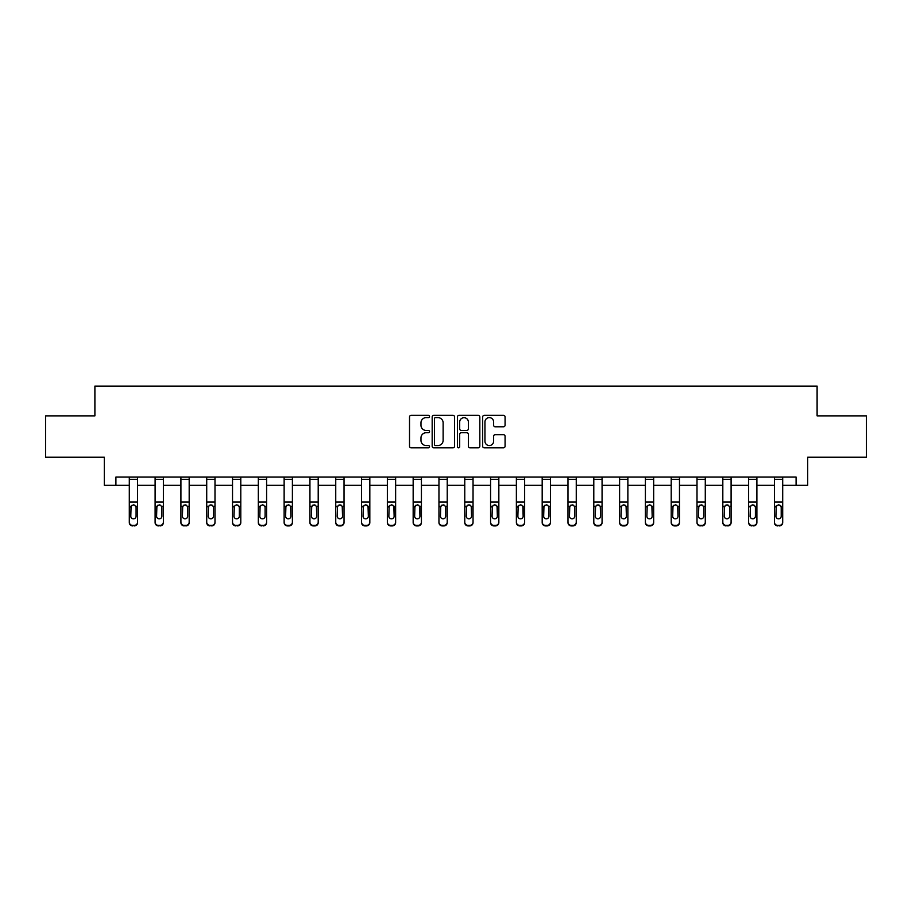 <?xml version="1.0" encoding="UTF-8"?>
<svg xmlns="http://www.w3.org/2000/svg" width="912" height="912" viewBox="0 0 912 912"><rect width="100%" height="100%" fill="white"/><g stroke="black" fill="none" stroke-linecap="round" stroke-linejoin="round"><path stroke-width="1.37" d="M429.529 416.488A1.14 1.14 0 0 0 428.401 415.348L411.141 415.348A1.619 1.619 0 0 0 409.522 416.966L409.522 446.196A1.619 1.619 0 0 0 411.141 447.826L428.401 447.826A1.14 1.14 0 0 0 429.529 446.686A1.14 1.14 0 0 0 428.401 445.546L426.166 445.546A5.198 5.198 0 0 1 420.968 440.348L420.968 437.92A5.198 5.198 0 0 1 426.166 432.721L428.401 432.721A1.14 1.14 0 0 0 429.529 431.581A1.14 1.14 0 0 0 428.401 430.453L426.166 430.453A5.198 5.198 0 0 1 420.968 425.254L420.968 422.815A5.198 5.198 0 0 1 426.166 417.616L428.401 417.616A1.14 1.14 0 0 0 429.529 416.488M503.447 426.793A1.619 1.619 0 0 0 505.077 425.174L505.077 416.966A1.619 1.619 0 0 0 503.447 415.348L484.295 415.348A1.619 1.619 0 0 0 482.665 416.966L482.665 446.196A1.619 1.619 0 0 0 484.295 447.826L503.447 447.826A1.619 1.619 0 0 0 505.077 446.196L505.077 436.289A1.619 1.619 0 0 0 503.447 434.671L495.25 434.671A1.619 1.619 0 0 0 493.631 436.289L493.631 441.203A4.343 4.343 0 0 1 489.288 445.546A4.343 4.343 0 0 1 484.945 441.203L484.945 421.96A4.343 4.343 0 0 1 489.288 417.616A4.343 4.343 0 0 1 493.631 421.96L493.631 425.174A1.619 1.619 0 0 0 495.25 426.793L503.447 426.793M115.904 485.344L115.904 477.079L796.096 477.079L796.096 485.344L807.679 485.344L807.679 457.22L866.4 457.22L866.4 415.872L817.106 415.872L817.106 386.095L94.894 386.095L94.894 415.872L45.6 415.872L45.6 457.22L104.321 457.22L104.321 485.344L129.299 485.344M454.575 416.966A1.619 1.619 0 0 0 452.956 415.348L433.793 415.348A1.619 1.619 0 0 0 432.174 416.966L432.174 446.196A1.619 1.619 0 0 0 433.793 447.826L452.956 447.826A1.619 1.619 0 0 0 454.575 446.196L454.575 416.966M459.044 415.348L478.207 415.348A1.619 1.619 0 0 1 479.826 416.966L479.826 446.196A1.619 1.619 0 0 1 478.207 447.826L469.999 447.826A1.619 1.619 0 0 1 468.38 446.196L468.38 434.34A1.619 1.619 0 0 0 466.762 432.721L461.312 432.721A1.619 1.619 0 0 0 459.694 434.34L459.694 446.686A1.14 1.14 0 0 1 458.554 447.826A1.14 1.14 0 0 1 457.425 446.686L457.425 416.966A1.619 1.619 0 0 1 459.044 415.348M137.575 485.344L155.108 485.344M163.373 485.344L180.907 485.344M189.183 485.344L206.716 485.344M214.993 485.344L232.526 485.344M240.791 485.344L258.324 485.344M266.6 485.344L284.134 485.344M292.399 485.344L309.932 485.344M318.208 485.344L335.741 485.344M344.018 485.344L361.551 485.344M369.816 485.344L387.349 485.344M395.626 485.344L413.159 485.344M421.424 485.344L438.957 485.344M447.233 485.344L464.767 485.344M473.043 485.344L490.576 485.344M498.841 485.344L516.374 485.344M524.651 485.344L542.184 485.344M550.449 485.344L567.982 485.344M576.259 485.344L593.792 485.344M602.068 485.344L619.601 485.344M627.866 485.344L645.4 485.344M653.676 485.344L671.209 485.344M679.474 485.344L697.007 485.344M705.284 485.344L722.817 485.344M731.093 485.344L748.627 485.344M756.892 485.344L774.425 485.344M782.701 485.344L796.096 485.344M435.583 417.616A1.14 1.14 0 0 0 434.443 418.756L434.443 444.406A1.14 1.14 0 0 0 435.583 445.546L437.931 445.546A5.198 5.198 0 0 0 443.129 440.348L443.129 422.815A5.198 5.198 0 0 0 437.931 417.616L435.583 417.616M468.38 422.051A4.343 4.343 0 0 0 464.037 417.707A4.343 4.343 0 0 0 459.694 422.051L459.694 428.822A1.619 1.619 0 0 0 461.312 430.453L466.762 430.453A1.619 1.619 0 0 0 468.38 428.822L468.38 422.051M129.299 506.787L129.299 522.109A3.306 3.283 -0 0 0 132.605 525.392L134.269 525.392A3.306 3.283 -0 0 0 137.575 522.109L137.575 522.622A3.306 3.283 180 0 1 134.269 525.905L134.269 525.392M136.082 516.192L136.082 507.482L136.082 516.192A2.645 2.622 180 0 1 133.437 518.825A2.645 2.622 180 0 0 136.082 516.192M130.792 516.716L130.792 516.192A2.645 2.622 180 0 0 133.437 518.825M132.058 505.214L130.792 507.277M134.816 505.214L133.437 504.826L135.785 506.263L136.082 507.482M129.299 522.109L129.299 477.113L137.575 477.113L137.575 522.109M132.605 525.392L134.269 525.905M132.605 525.905A3.306 3.283 180 0 1 129.299 522.622M129.299 506.263L131.077 506.263L130.792 516.192M131.077 506.263L133.437 504.826M155.108 506.787L155.108 522.109A3.306 3.283 -0 0 0 158.414 525.392L160.067 525.392A3.306 3.283 -0 0 0 163.373 522.109L163.373 522.622A3.306 3.283 180 0 1 160.067 525.905L160.067 525.392M161.891 516.192L161.891 507.482L161.891 516.192A2.645 2.622 180 0 1 159.247 518.825A2.645 2.622 180 0 0 161.891 516.192M156.59 516.716L156.59 516.192A2.645 2.622 180 0 0 159.247 518.825M157.856 505.214L156.59 507.277M160.626 505.214L159.247 504.826L161.595 506.263L161.891 507.482M180.907 506.787L180.907 522.109A3.306 3.283 -0 0 0 184.224 525.392L185.877 525.392A3.306 3.283 -0 0 0 189.183 522.109L189.183 522.622A3.306 3.283 180 0 1 185.877 525.905L185.877 525.392M187.69 516.192L187.69 507.482L187.69 516.192A2.645 2.622 180 0 1 185.045 518.825A2.645 2.622 180 0 0 187.69 516.192M182.4 516.716L182.4 516.192A2.645 2.622 180 0 0 185.045 518.825M183.665 505.214L182.4 507.277M186.424 505.214L185.045 504.826L187.405 506.263L187.69 507.482M155.108 522.109L155.108 477.113L163.373 477.113L163.373 522.109M158.414 525.392L160.067 525.905M158.414 525.905A3.306 3.283 180 0 1 155.108 522.622M155.108 506.263L156.887 506.263L156.59 516.192M156.887 506.263L159.247 504.826M180.907 522.109L180.907 477.113L189.183 477.113L189.183 522.109M184.224 525.392L185.877 525.905M184.224 525.905A3.306 3.283 180 0 1 180.907 522.622M180.907 506.263L182.696 506.263L182.4 516.192M182.696 506.263L185.045 504.826M206.716 506.787L206.716 522.109A3.306 3.283 -0 0 0 210.022 525.392L211.675 525.392A3.306 3.283 -0 0 0 214.993 522.109L214.993 522.622A3.306 3.283 180 0 1 211.675 525.905L211.675 525.392M213.499 516.192L213.499 507.482L213.499 516.192A2.645 2.622 180 0 1 210.854 518.825A2.645 2.622 180 0 0 213.499 516.192M208.21 516.716L208.21 516.192A2.645 2.622 180 0 0 210.854 518.825M209.475 505.214L208.21 507.277M212.234 505.214L210.854 504.826L213.203 506.263L213.499 507.482M232.526 506.787L232.526 522.109A3.306 3.283 -0 0 0 235.832 525.392L237.485 525.392A3.306 3.283 -0 0 0 240.791 522.109L240.791 522.622A3.306 3.283 180 0 1 237.485 525.905L237.485 525.392M239.309 516.192L239.309 507.482L239.309 516.192A2.645 2.622 180 0 1 236.653 518.825A2.645 2.622 180 0 0 239.309 516.192M234.008 516.716L234.008 516.192A2.645 2.622 180 0 0 236.653 518.825M235.273 505.214L234.008 507.277M238.043 505.214L236.653 504.826L239.012 506.263L239.309 507.482M258.324 506.787L258.324 522.109A3.306 3.283 -0 0 0 261.63 525.392L263.294 525.392A3.306 3.283 -0 0 0 266.6 522.109L266.6 522.622A3.306 3.283 180 0 1 263.294 525.905L263.294 525.392M265.107 516.192L265.107 507.482L265.107 516.192A2.645 2.622 180 0 1 262.462 518.825A2.645 2.622 180 0 0 265.107 516.192M259.817 516.716L259.817 516.192A2.645 2.622 180 0 0 262.462 518.825M261.083 505.214L259.817 507.277M263.842 505.214L262.462 504.826L264.811 506.263L265.107 507.482M206.716 522.109L206.716 477.113L214.993 477.113L214.993 522.109M210.022 525.392L211.675 525.905M210.022 525.905A3.306 3.283 180 0 1 206.716 522.622M206.716 506.263L208.495 506.263L208.21 516.192M208.495 506.263L210.854 504.826M232.526 522.109L232.526 477.113L240.791 477.113L240.791 522.109M235.832 525.392L237.485 525.905M235.832 525.905A3.306 3.283 180 0 1 232.526 522.622M232.526 506.263L234.304 506.263L234.008 516.192M234.304 506.263L236.653 504.826M258.324 522.109L258.324 477.113L266.6 477.113L266.6 522.109M261.63 525.392L263.294 525.905M261.63 525.905A3.306 3.283 180 0 1 258.324 522.622M258.324 506.263L260.114 506.263L259.817 516.192M260.114 506.263L262.462 504.826M284.134 522.109A3.306 3.283 -0 0 0 287.44 525.392L287.44 525.905A3.306 3.283 180 0 1 284.134 522.622L284.134 477.113L292.399 477.113L292.399 522.622A3.306 3.283 180 0 1 289.093 525.905L289.093 525.392A3.306 3.283 -0 0 0 292.399 522.109M287.44 525.905L289.093 525.905M287.44 525.392L289.093 525.392M290.62 506.263L290.917 516.192A2.645 2.622 180 0 1 288.272 518.825A2.645 2.622 180 0 1 285.616 516.192L285.912 506.263L288.272 504.826L290.62 506.263L292.399 506.263M309.932 522.109A3.306 3.283 -0 0 0 313.249 525.392L313.249 525.905A3.306 3.283 180 0 1 309.932 522.622L309.932 477.113L318.208 477.113L318.208 522.622A3.306 3.283 180 0 1 314.902 525.905L314.902 525.392A3.306 3.283 -0 0 0 318.208 522.109M313.249 525.905L314.902 525.905M313.249 525.392L314.902 525.392M316.43 506.263L316.715 516.192A2.645 2.622 180 0 1 314.07 518.825A2.645 2.622 180 0 1 311.425 516.192L311.722 506.263L314.07 504.826L316.43 506.263L318.208 506.263M335.741 522.109A3.306 3.283 -0 0 0 339.047 525.392L339.047 525.905A3.306 3.283 180 0 1 335.741 522.622L335.741 477.113L344.018 477.113L344.018 522.622A3.306 3.283 180 0 1 340.7 525.905L340.7 525.392A3.306 3.283 -0 0 0 344.018 522.109M339.047 525.905L340.7 525.905M339.047 525.392L340.7 525.392M342.228 506.263L342.524 516.192A2.645 2.622 180 0 1 339.88 518.825A2.645 2.622 180 0 1 337.235 516.192L337.52 506.263L339.88 504.826L342.228 506.263L344.018 506.263M361.551 522.109A3.306 3.283 -0 0 0 364.857 525.392L364.857 525.905A3.306 3.283 180 0 1 361.551 522.622L361.551 477.113L369.816 477.113L369.816 522.622A3.306 3.283 180 0 1 366.51 525.905L366.51 525.392A3.306 3.283 -0 0 0 369.816 522.109M364.857 525.905L366.51 525.905M364.857 525.392L366.51 525.392M368.038 506.263L368.334 516.192A2.645 2.622 180 0 1 365.678 518.825A2.645 2.622 180 0 1 363.033 516.192L363.329 506.263L365.678 504.826L368.038 506.263L369.816 506.263M387.349 522.109A3.306 3.283 -0 0 0 390.655 525.392L390.655 525.905A3.306 3.283 180 0 1 387.349 522.622L387.349 477.113L395.626 477.113L395.626 522.622A3.306 3.283 180 0 1 392.32 525.905L392.32 525.392A3.306 3.283 -0 0 0 395.626 522.109M390.655 525.905L392.32 525.905M390.655 525.392L392.32 525.392M393.836 506.263L394.132 516.192A2.645 2.622 180 0 1 391.487 518.825A2.645 2.622 180 0 1 388.843 516.192L389.139 506.263L391.487 504.826L393.836 506.263L395.626 506.263M413.159 522.109A3.306 3.283 -0 0 0 416.465 525.392L416.465 525.905A3.306 3.283 180 0 1 413.159 522.622L413.159 477.113L421.424 477.113L421.424 522.622A3.306 3.283 180 0 1 418.118 525.905L418.118 525.392A3.306 3.283 -0 0 0 421.424 522.109M416.465 525.905L418.118 525.905M416.465 525.392L418.118 525.392M419.645 506.263L419.942 516.192A2.645 2.622 180 0 1 417.297 518.825A2.645 2.622 180 0 1 414.641 516.192L414.937 506.263L417.297 504.826L419.645 506.263L421.424 506.263M438.957 522.109A3.306 3.283 -0 0 0 442.274 525.392L442.274 525.905A3.306 3.283 180 0 1 438.957 522.622L438.957 477.113L447.233 477.113L447.233 522.622A3.306 3.283 180 0 1 443.927 525.905L443.927 525.392A3.306 3.283 -0 0 0 447.233 522.109M442.274 525.905L443.927 525.905M442.274 525.392L443.927 525.392M445.455 506.263L445.74 516.192A2.645 2.622 180 0 1 443.095 518.825A2.645 2.622 180 0 1 440.45 516.192L440.747 506.263L443.095 504.826L445.455 506.263L447.233 506.263M464.767 522.109A3.306 3.283 -0 0 0 468.073 525.392L468.073 525.905A3.306 3.283 180 0 1 464.767 522.622L464.767 477.113L473.043 477.113L473.043 522.622A3.306 3.283 180 0 1 469.726 525.905L469.726 525.392A3.306 3.283 -0 0 0 473.043 522.109M468.073 525.905L469.726 525.905M468.073 525.392L469.726 525.392M471.253 506.263L471.55 516.192A2.645 2.622 180 0 1 468.905 518.825A2.645 2.622 180 0 1 466.26 516.192L466.545 506.263L468.905 504.826L471.253 506.263L473.043 506.263M490.576 522.109A3.306 3.283 -0 0 0 493.882 525.392L493.882 525.905A3.306 3.283 180 0 1 490.576 522.622L490.576 477.113L498.841 477.113L498.841 522.622A3.306 3.283 180 0 1 495.535 525.905L495.535 525.392A3.306 3.283 -0 0 0 498.841 522.109M493.882 525.905L495.535 525.905M493.882 525.392L495.535 525.392M497.063 506.263L497.359 516.192A2.645 2.622 180 0 1 494.703 518.825A2.645 2.622 180 0 1 492.058 516.192L492.355 506.263L494.703 504.826L497.063 506.263L498.841 506.263M516.374 522.109A3.306 3.283 -0 0 0 519.68 525.392L519.68 525.905A3.306 3.283 180 0 1 516.374 522.622L516.374 477.113L524.651 477.113L524.651 522.622A3.306 3.283 180 0 1 521.345 525.905L521.345 525.392A3.306 3.283 -0 0 0 524.651 522.109M519.68 525.905L521.345 525.905M519.68 525.392L521.345 525.392M522.861 506.263L523.157 516.192A2.645 2.622 180 0 1 520.513 518.825A2.645 2.622 180 0 1 517.868 516.192L518.164 506.263L520.513 504.826L522.861 506.263L524.651 506.263M542.184 522.109A3.306 3.283 -0 0 0 545.49 525.392L545.49 525.905A3.306 3.283 180 0 1 542.184 522.622L542.184 477.113L550.449 477.113L550.449 522.622A3.306 3.283 180 0 1 547.143 525.905L547.143 525.392A3.306 3.283 -0 0 0 550.449 522.109M545.49 525.905L547.143 525.905M545.49 525.392L547.143 525.392M548.671 506.263L548.967 516.192A2.645 2.622 180 0 1 546.322 518.825A2.645 2.622 180 0 1 543.666 516.192L543.962 506.263L546.322 504.826L548.671 506.263L550.449 506.263M567.982 522.109A3.306 3.283 -0 0 0 571.3 525.392L571.3 525.905A3.306 3.283 180 0 1 567.982 522.622L567.982 477.113L576.259 477.113L576.259 522.622A3.306 3.283 180 0 1 572.953 525.905L572.953 525.392A3.306 3.283 -0 0 0 576.259 522.109M571.3 525.905L572.953 525.905M571.3 525.392L572.953 525.392M574.48 506.263L574.765 516.192A2.645 2.622 180 0 1 572.12 518.825A2.645 2.622 180 0 1 569.476 516.192L569.772 506.263L572.12 504.826L574.48 506.263L576.259 506.263M593.792 522.109A3.306 3.283 -0 0 0 597.098 525.392L597.098 525.905A3.306 3.283 180 0 1 593.792 522.622L593.792 477.113L602.068 477.113L602.068 522.622A3.306 3.283 180 0 1 598.751 525.905L598.751 525.392A3.306 3.283 -0 0 0 602.068 522.109M597.098 525.905L598.751 525.905M597.098 525.392L598.751 525.392M600.278 506.263L600.575 516.192A2.645 2.622 180 0 1 597.93 518.825A2.645 2.622 180 0 1 595.285 516.192L595.57 506.263L597.93 504.826L600.278 506.263L602.068 506.263M619.601 522.109A3.306 3.283 -0 0 0 622.907 525.392L622.907 525.905A3.306 3.283 180 0 1 619.601 522.622L619.601 477.113L627.866 477.113L627.866 522.622A3.306 3.283 180 0 1 624.56 525.905L624.56 525.392A3.306 3.283 -0 0 0 627.866 522.109M622.907 525.905L624.56 525.905M622.907 525.392L624.56 525.392M626.088 506.263L626.384 516.192A2.645 2.622 180 0 1 623.728 518.825A2.645 2.622 180 0 1 621.083 516.192L621.38 506.263L623.728 504.826L626.088 506.263L627.866 506.263M645.4 522.109A3.306 3.283 -0 0 0 648.706 525.392L648.706 525.905A3.306 3.283 180 0 1 645.4 522.622L645.4 477.113L653.676 477.113L653.676 522.622A3.306 3.283 180 0 1 650.37 525.905L650.37 525.392A3.306 3.283 -0 0 0 653.676 522.109M648.706 525.905L650.37 525.905M648.706 525.392L650.37 525.392M651.886 506.263L652.183 516.192A2.645 2.622 180 0 1 649.538 518.825A2.645 2.622 180 0 1 646.893 516.192L647.189 506.263L649.538 504.826L651.886 506.263L653.676 506.263M671.209 522.109A3.306 3.283 -0 0 0 674.515 525.392L674.515 525.905A3.306 3.283 180 0 1 671.209 522.622L671.209 477.113L679.474 477.113L679.474 522.622A3.306 3.283 180 0 1 676.168 525.905L676.168 525.392A3.306 3.283 -0 0 0 679.474 522.109M674.515 525.905L676.168 525.905M674.515 525.392L676.168 525.392M677.696 506.263L677.992 516.192A2.645 2.622 180 0 1 675.347 518.825A2.645 2.622 180 0 1 672.691 516.192L672.988 506.263L675.347 504.826L677.696 506.263L679.474 506.263M284.134 506.787L284.134 522.622M288.272 518.825A2.645 2.622 180 0 0 290.917 516.192L290.917 507.482M286.881 505.214L285.616 507.277M289.651 505.214L288.272 504.826M309.932 506.787L309.932 522.622M314.07 518.825A2.645 2.622 180 0 0 316.715 516.192L316.715 507.482M312.691 505.214L311.425 507.277M315.449 505.214L314.07 504.826M335.741 506.787L335.741 522.622M339.88 518.825A2.645 2.622 180 0 0 342.524 516.192L342.524 507.482M338.5 505.214L337.235 507.277M341.259 505.214L339.88 504.826M361.551 506.787L361.551 522.622M365.678 518.825A2.645 2.622 180 0 0 368.334 516.192L368.334 507.482M364.298 505.214L363.033 507.277M367.069 505.214L365.678 504.826M387.349 506.787L387.349 522.622M391.487 518.825A2.645 2.622 180 0 0 394.132 516.192L394.132 507.482M390.108 505.214L388.843 507.277M392.867 505.214L391.487 504.826M413.159 506.787L413.159 522.622M417.297 518.825A2.645 2.622 180 0 0 419.942 516.192L419.942 507.482M415.906 505.214L414.641 507.277M418.676 505.214L417.297 504.826M438.957 506.787L438.957 522.622M443.095 518.825A2.645 2.622 180 0 0 445.74 516.192L445.74 507.482M441.716 505.214L440.45 507.277M444.475 505.214L443.095 504.826M464.767 506.787L464.767 522.622M468.905 518.825A2.645 2.622 180 0 0 471.55 516.192L471.55 507.482M467.525 505.214L466.26 507.277M470.284 505.214L468.905 504.826M490.576 506.787L490.576 522.622M494.703 518.825A2.645 2.622 180 0 0 497.359 516.192L497.359 507.482M493.324 505.214L492.058 507.277M496.094 505.214L494.703 504.826M516.374 506.787L516.374 522.622M520.513 518.825A2.645 2.622 180 0 0 523.157 516.192L523.157 507.482M519.133 505.214L517.868 507.277M521.892 505.214L520.513 504.826M542.184 506.787L542.184 522.622M546.322 518.825A2.645 2.622 180 0 0 548.967 516.192L548.967 507.482M544.931 505.214L543.666 507.277M547.702 505.214L546.322 504.826M567.982 506.787L567.982 522.622M572.12 518.825A2.645 2.622 180 0 0 574.765 516.192L574.765 507.482M570.741 505.214L569.476 507.277M573.5 505.214L572.12 504.826M593.792 506.787L593.792 522.622M597.93 518.825A2.645 2.622 180 0 0 600.575 516.192L600.575 507.482M596.551 505.214L595.285 507.277M599.309 505.214L597.93 504.826M619.601 506.787L619.601 522.622M623.728 518.825A2.645 2.622 180 0 0 626.384 516.192L626.384 507.482M622.349 505.214L621.083 507.277M625.119 505.214L623.728 504.826M645.4 506.787L645.4 522.622M649.538 518.825A2.645 2.622 180 0 0 652.183 516.192L652.183 507.482M648.158 505.214L646.893 507.277M650.917 505.214L649.538 504.826M671.209 506.787L671.209 522.622M675.347 518.825A2.645 2.622 180 0 0 677.992 516.192L677.992 507.482M673.957 505.214L672.691 507.277M676.727 505.214L675.347 504.826M697.007 506.787L697.007 522.109A3.306 3.283 -0 0 0 700.325 525.392L701.978 525.392A3.306 3.283 -0 0 0 705.284 522.109L705.284 522.622A3.306 3.283 180 0 1 701.978 525.905L701.978 525.392M703.79 516.192L703.79 507.482L703.79 516.192A2.645 2.622 180 0 1 701.146 518.825A2.645 2.622 180 0 0 703.79 516.192M698.501 516.716L698.501 516.192A2.645 2.622 180 0 0 701.146 518.825M699.766 505.214L698.501 507.277M702.525 505.214L701.146 504.826L703.505 506.263L703.79 507.482M722.817 506.787L722.817 522.109A3.306 3.283 -0 0 0 726.123 525.392L727.776 525.392A3.306 3.283 -0 0 0 731.093 522.109L731.093 522.622A3.306 3.283 180 0 1 727.776 525.905L727.776 525.392M729.6 516.192L729.6 507.482L729.6 516.192A2.645 2.622 180 0 1 726.955 518.825A2.645 2.622 180 0 0 729.6 516.192M724.31 516.716L724.31 516.192A2.645 2.622 180 0 0 726.955 518.825M725.576 505.214L724.31 507.277M728.335 505.214L726.955 504.826L729.304 506.263L729.6 507.482M748.627 506.787L748.627 522.109A3.306 3.283 -0 0 0 751.933 525.392L753.586 525.392A3.306 3.283 -0 0 0 756.892 522.109L756.892 522.622A3.306 3.283 180 0 1 753.586 525.905L753.586 525.392M755.41 516.192L755.41 507.482L755.41 516.192A2.645 2.622 180 0 1 752.753 518.825A2.645 2.622 180 0 0 755.41 516.192M750.109 516.716L750.109 516.192A2.645 2.622 180 0 0 752.753 518.825M751.374 505.214L750.109 507.277M754.144 505.214L752.753 504.826L755.113 506.263L755.41 507.482M774.425 506.787L774.425 522.109A3.306 3.283 -0 0 0 777.731 525.392L779.395 525.392A3.306 3.283 -0 0 0 782.701 522.109L782.701 522.622A3.306 3.283 180 0 1 779.395 525.905L779.395 525.392M781.208 516.192L781.208 507.482L781.208 516.192A2.645 2.622 180 0 1 778.563 518.825A2.645 2.622 180 0 0 781.208 516.192M775.918 516.716L775.918 516.192A2.645 2.622 180 0 0 778.563 518.825M777.184 505.214L775.918 507.277M779.942 505.214L778.563 504.826L780.923 506.263L781.208 507.482M697.007 522.109L697.007 477.113L705.284 477.113L705.284 522.109M700.325 525.392L701.978 525.905M700.325 525.905A3.306 3.283 180 0 1 697.007 522.622M697.007 506.263L698.797 506.263L698.501 516.192M698.797 506.263L701.146 504.826M722.817 522.109L722.817 477.113L731.093 477.113L731.093 522.109M726.123 525.392L727.776 525.905M726.123 525.905A3.306 3.283 180 0 1 722.817 522.622M722.817 506.263L724.595 506.263L724.31 516.192M724.595 506.263L726.955 504.826M748.627 522.109L748.627 477.113L756.892 477.113L756.892 522.109M751.933 525.392L753.586 525.905M751.933 525.905A3.306 3.283 180 0 1 748.627 522.622M748.627 506.263L750.405 506.263L750.109 516.192M750.405 506.263L752.753 504.826M774.425 522.109L774.425 477.113L782.701 477.113L782.701 522.109M777.731 525.392L779.395 525.905M777.731 525.905A3.306 3.283 180 0 1 774.425 522.622M774.425 506.263L776.215 506.263L775.918 516.192M776.215 506.263L778.563 504.826M135.785 506.263L137.575 506.263M129.299 501.988L137.575 501.988M129.299 479.37L137.575 479.37M161.595 506.263L163.373 506.263M155.108 501.988L163.373 501.988M155.108 479.37L163.373 479.37M187.405 506.263L189.183 506.263M180.907 501.988L189.183 501.988M180.907 479.37L189.183 479.37M213.203 506.263L214.993 506.263M206.716 501.988L214.993 501.988M206.716 479.37L214.993 479.37M239.012 506.263L240.791 506.263M232.526 501.988L240.791 501.988M232.526 479.37L240.791 479.37M264.811 506.263L266.6 506.263M258.324 501.988L266.6 501.988M258.324 479.37L266.6 479.37M284.134 506.263L285.912 506.263M284.134 501.988L292.399 501.988M284.134 479.37L292.399 479.37M309.932 506.263L311.722 506.263M309.932 501.988L318.208 501.988M309.932 479.37L318.208 479.37M335.741 506.263L337.52 506.263M335.741 501.988L344.018 501.988M335.741 479.37L344.018 479.37M361.551 506.263L363.329 506.263M361.551 501.988L369.816 501.988M361.551 479.37L369.816 479.37M387.349 506.263L389.139 506.263M387.349 501.988L395.626 501.988M387.349 479.37L395.626 479.37M413.159 506.263L414.937 506.263M413.159 501.988L421.424 501.988M413.159 479.37L421.424 479.37M438.957 506.263L440.747 506.263M438.957 501.988L447.233 501.988M438.957 479.37L447.233 479.37M464.767 506.263L466.545 506.263M464.767 501.988L473.043 501.988M464.767 479.37L473.043 479.37M490.576 506.263L492.355 506.263M490.576 501.988L498.841 501.988M490.576 479.37L498.841 479.37M516.374 506.263L518.164 506.263M516.374 501.988L524.651 501.988M516.374 479.37L524.651 479.37M542.184 506.263L543.962 506.263M542.184 501.988L550.449 501.988M542.184 479.37L550.449 479.37M567.982 506.263L569.772 506.263M567.982 501.988L576.259 501.988M567.982 479.37L576.259 479.37M593.792 506.263L595.57 506.263M593.792 501.988L602.068 501.988M593.792 479.37L602.068 479.37M619.601 506.263L621.38 506.263M619.601 501.988L627.866 501.988M619.601 479.37L627.866 479.37M645.4 506.263L647.189 506.263M645.4 501.988L653.676 501.988M645.4 479.37L653.676 479.37M671.209 506.263L672.988 506.263M671.209 501.988L679.474 501.988M671.209 479.37L679.474 479.37M703.505 506.263L705.284 506.263M697.007 501.988L705.284 501.988M697.007 479.37L705.284 479.37M729.304 506.263L731.093 506.263M722.817 501.988L731.093 501.988M722.817 479.37L731.093 479.37M755.113 506.263L756.892 506.263M748.627 501.988L756.892 501.988M748.627 479.37L756.892 479.37M780.923 506.263L782.701 506.263M774.425 501.988L782.701 501.988M774.425 479.37L782.701 479.37"/></g></svg>

